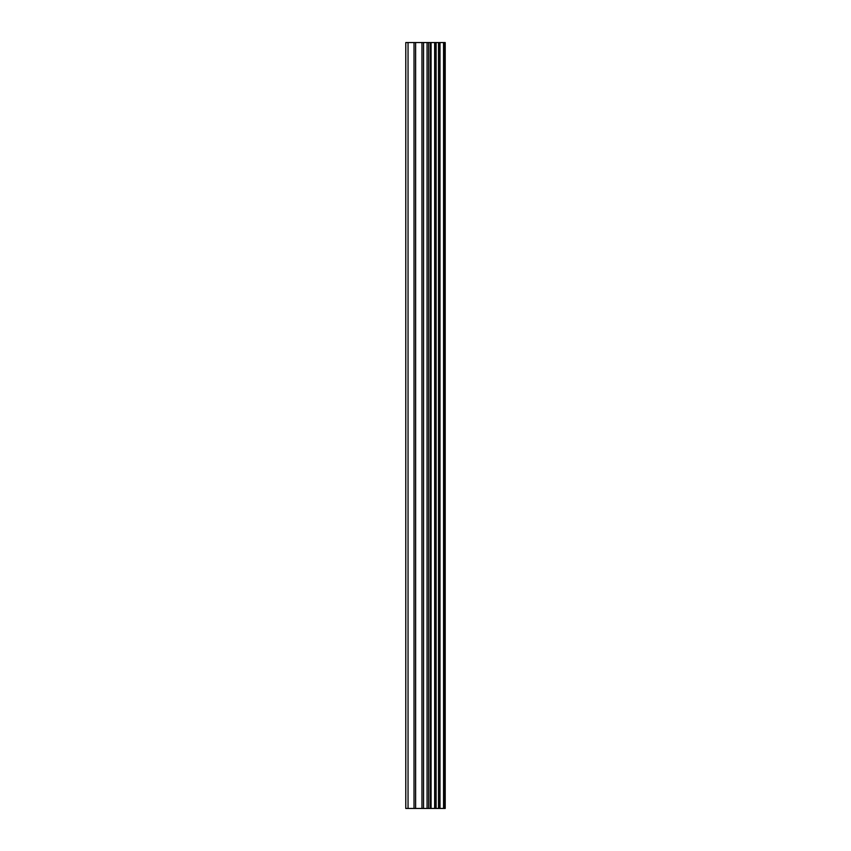 <?xml version="1.0" encoding="UTF-8"?>
<svg xmlns="http://www.w3.org/2000/svg" width="851" height="851" viewBox="0 0 851 851"><rect width="100%" height="100%" fill="white"/><g stroke="black" fill="none" stroke-linecap="round" stroke-linejoin="round"><path stroke-width="1.28" d="M444.307 42.55L445.211 42.55L445.211 808.45L444.307 808.45L444.307 42.55L405.789 42.55L405.789 808.45L408.044 808.45L408.044 42.55M408.044 808.45L444.307 808.45M443.552 808.45L443.552 42.55M431.085 808.45L431.085 42.55M430.319 808.45L430.319 42.55M440.01 808.45L440.01 42.55M439.701 808.45L439.701 42.55M439.307 808.45L439.307 42.55M438.51 808.45L438.51 42.55M436.127 808.45L436.127 42.55M435.329 808.45L435.329 42.55M434.957 808.45L434.957 42.55M434.648 808.45L434.648 42.55M428.659 808.45L428.659 42.55M427.064 808.45L427.064 42.55M423.553 808.45L423.553 42.55M421.958 808.45L421.958 42.55M415.618 808.45L415.618 42.55M414.022 808.45L414.022 42.55"/></g></svg>
